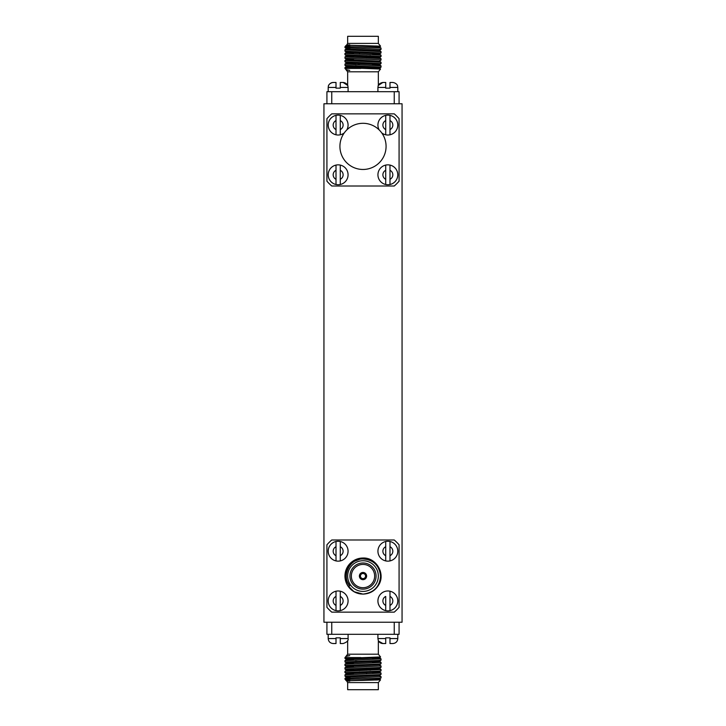 <?xml version="1.0" encoding="UTF-8"?>
<svg xmlns="http://www.w3.org/2000/svg" width="726" height="726" viewBox="0 0 726 726"><rect width="100%" height="100%" fill="white"/><g stroke="black" fill="none" stroke-linecap="round" stroke-linejoin="round"><path stroke-width="1.09" d="M339.922 146.38A23.078 23.078 0 0 1 363 123.302A23.078 23.078 0 0 1 386.078 146.38A23.078 23.078 0 0 1 363 169.467A23.078 23.078 0 0 1 339.922 146.38M349.932 48.025L349.932 49.795L351.357 50.148M345.848 45.665L344.959 46.773L350.967 46.773L345.848 45.665L346.819 45.293M344.959 46.773L344.977 47.626L346.547 48.76L348.734 49.023L379.453 50.53L381.041 49.377L344.959 47.598M381.041 49.377L381.023 48.052L378.627 47.789L350.967 46.773M344.959 51.156L381.041 52.925L381.023 51.61L344.959 49.858L344.959 51.156L346.547 52.308L377.266 53.76L379.453 54.087L372.302 54.604M344.959 54.704L381.041 56.483L381.023 55.158L344.959 53.406L344.959 54.704L346.547 55.857L377.266 57.309L379.453 57.635L372.302 58.153M381.041 60.031L381.023 58.706L378.627 58.434L344.959 56.955L344.959 58.252L346.547 59.414L348.734 59.677L379.453 61.184L381.041 60.031L378.627 59.732L344.959 58.252M344.959 61.81L381.041 63.579L381.023 62.254L344.959 60.512L344.959 61.81L346.547 62.962L377.266 64.414L379.453 64.741L372.302 65.258M344.959 65.358L381.041 67.128L381.023 65.812L344.959 64.06L344.959 65.358L346.547 66.511L377.266 67.963L379.453 68.289L374.199 68.716M340.276 82.465L340.276 87.438L348.09 87.438L347.818 85.822C348.208 86.576 347.146 82.755 343.117 82.465L340.276 82.465L343.117 82.465L347.663 85.423L347.663 71.81L378.337 71.81L380.56 69.043L379.453 68.235M380.56 69.043L344.959 67.609L344.959 68.435L360.876 68.435M378.337 43.406L347.663 43.406L347.663 36.3L378.337 36.3L378.337 43.406L380.56 46.174L376.068 46.437M359.388 576.063A3.612 3.612 0 0 1 363 572.46A3.612 3.612 0 0 1 366.612 576.063A3.612 3.612 0 0 1 363 579.675A3.612 3.612 0 0 1 359.388 576.063M351.357 576.063A11.643 11.643 0 0 1 363 564.42A11.643 11.643 0 0 1 374.643 576.063A11.643 11.643 0 0 1 363 587.715A11.643 11.643 0 0 1 351.357 576.063M349.932 576.063A13.068 13.068 0 0 1 363 562.995A13.068 13.068 0 0 1 376.068 576.063A13.068 13.068 0 0 1 363 589.131A13.068 13.068 0 0 1 349.932 576.063M360.876 593.977A18.041 18.041 0 0 1 344.959 576.063C346.03 587.025 352.046 593.033 363 594.104C369.806 593.859 375.006 590.855 378.627 585.083C385.824 573.839 376.34 557.414 363 558.022L350.967 562.623C344.596 570.436 344.188 578.177 349.741 585.846C341.338 576.117 349.433 558.521 363 558.956C373.454 559.764 379.308 565.472 380.56 576.063C379.725 586.789 373.872 592.788 363 594.077C369.806 593.859 375.006 590.855 378.627 585.083C385.824 573.839 376.34 557.414 363 558.022L350.967 562.623L363 558.022C358.544 558.04 354.533 559.574 350.967 562.623A18.041 18.041 0 0 0 344.959 576.063C346.03 587.025 352.046 593.033 363 594.104C369.806 593.859 375.006 590.855 378.627 585.083C385.824 573.839 376.34 557.414 363 558.022C376.34 557.414 385.824 573.839 378.627 585.083C375.006 590.855 369.806 593.859 363 594.104C369.806 593.859 375.006 590.855 378.627 585.083C385.824 573.839 376.34 557.414 363 558.022C376.34 557.414 385.824 573.839 378.627 585.083C375.006 590.855 369.806 593.859 363 594.104L360.876 593.977M344.959 576.063C346.03 587.025 352.046 593.033 363 594.104C352.046 593.033 346.03 587.025 344.959 576.063M347.373 585.083L353.979 591.69L363 594.104M359.434 576.635L360.504 576.635A2.559 2.559 0 0 1 363 573.513A2.559 2.559 0 0 1 365.496 576.635L366.566 576.635M363 591.409A15.337 15.337 0 0 1 347.663 576.063A15.337 15.337 0 0 1 363 560.726A15.337 15.337 0 0 1 378.337 576.063A15.337 15.337 0 0 1 363 591.409M359.434 671.813L359.434 672.948M349.932 677.975L349.932 676.205L351.357 675.852M349.932 676.205L363 676.205M381.041 676.623L381.023 677.948L378.627 678.211L350.967 679.227L345.848 680.335L344.977 678.374L346.547 677.24L348.734 676.977L379.453 675.47L381.041 676.623L344.959 678.402M344.959 676.142L344.959 674.844L381.041 673.075L381.023 674.39L378.627 674.663L344.959 676.142L349.932 676.568M344.959 672.594L344.959 671.296L381.041 669.517L381.023 670.842L378.627 671.114L344.959 672.594L353.698 673.174M344.959 669.045L344.959 667.748L381.041 665.969L381.023 667.294L378.627 667.566L344.959 669.045L353.698 669.626M344.959 665.488L344.959 664.19L381.041 662.421L381.023 663.745L378.627 664.009L344.959 665.488L353.698 666.069M344.959 661.94L344.959 660.642L381.041 658.872L381.023 660.188L378.627 660.46L344.959 661.94L353.698 662.52M359.388 661.422L355.504 661.295M347.663 640.577L347.663 654.19L378.337 654.19L380.551 656.976L379.453 657.765L374.135 657.275M380.56 656.957L344.959 658.391L353.698 658.972M344.959 658.391L344.959 657.565L360.876 657.565M378.337 682.594L378.337 689.7L347.663 689.7L347.663 682.594L378.337 682.594L380.551 679.808L376.068 679.563M389.989 643.535L392.83 643.535L389.989 643.535L389.989 638.562L389.989 643.535L392.83 643.535C395.851 643.245 397.503 641.584 397.803 638.562L389.989 638.562L389.989 637.855L385.724 637.855L385.724 638.562L377.91 638.562L377.91 634.306M366.566 668.047L366.566 670.298M366.566 672.712L366.566 673.855M344.959 657.565L346.547 655.932L349.741 655.605L346.547 655.995M366.612 670.034L370.496 670.171M345.848 680.335L346.81 680.716M347.663 682.594L346.547 680.797L377.266 679.345L379.453 679.019L376.068 678.683M349.932 677.639L346.547 677.24M353.698 674.263L346.547 673.746L348.734 673.429L379.453 671.977L372.302 671.396M353.698 670.715L346.547 670.143L377.266 668.691L379.453 668.365L372.302 667.847M353.698 667.167L346.547 666.649L348.734 666.323L379.453 664.816L381.041 665.969M353.698 663.609L346.547 663.092L348.734 662.774L379.453 661.322L372.302 660.742M353.698 660.061L346.547 659.544L344.977 658.418M344.959 660.642L346.547 659.489L348.734 659.217L379.453 657.765M345.921 656.386L349.741 655.605M349.741 681.179C343.18 680.924 347.6 680.661 363 680.389L380.56 679.826L379.453 679.019M344.959 674.844L346.547 673.692M381.041 673.075L372.302 672.494M344.959 671.296L346.547 670.143M381.041 669.517L366.612 668.746M344.959 667.748L346.547 666.586M344.959 664.19L346.547 663.038M381.041 662.421L372.302 661.84M381.041 658.872L372.302 658.282M331.755 622.227L331.755 634.306L394.245 634.306L394.245 622.227M399.082 622.227L399.082 634.306L394.245 634.306M331.755 634.306L326.918 634.306L326.918 622.227M344.959 679.227L350.967 679.227M328.197 634.306L328.197 638.562L336.011 638.562L336.011 637.855L340.276 637.855L340.276 638.562L348.09 638.562L348.09 634.306M336.011 638.562L336.011 643.535L333.17 643.535L336.011 643.535M340.276 643.535L343.117 643.535L340.276 643.535L343.117 643.535L340.276 643.535L340.276 638.562M385.724 643.535L382.883 643.535L385.724 643.535L382.883 643.535L385.724 643.535L385.724 638.562M323.941 622.227L323.941 103.773L402.059 103.773L402.059 622.227L323.941 622.227M331.755 186.01L394.245 186.01A47.725 47.725 0 0 0 399.082 181.182L399.082 118.692A47.725 47.725 0 0 0 394.245 113.855L331.755 113.855A47.725 47.725 0 0 0 326.918 118.692L326.918 181.182A47.725 47.725 0 0 0 331.755 186.01M340.276 165.083A9.946 9.946 0 0 0 328.197 174.794A9.946 9.946 0 0 0 340.276 184.504A9.946 9.946 0 0 0 340.276 165.083L340.276 184.504A9.946 9.946 0 0 0 340.276 165.083L340.276 170.301A4.973 4.973 0 0 1 340.276 179.286L340.276 184.504M336.011 184.504L336.011 165.083A9.946 9.946 0 0 0 336.011 184.504L336.011 179.286A4.973 4.973 0 0 1 336.011 170.301L336.011 165.083M387.856 184.74A9.946 9.946 0 0 1 385.724 165.083A9.946 9.946 0 0 1 397.803 174.794A9.946 9.946 0 0 1 387.856 184.74M385.724 165.083L385.724 184.504A9.946 9.946 0 0 1 385.724 165.083L385.724 170.301A4.973 4.973 0 0 0 385.724 179.286M389.989 184.504L389.989 165.083A9.946 9.946 0 0 1 389.989 184.504L389.989 179.286A4.973 4.973 0 0 0 389.989 170.301M340.276 115.361L340.276 120.589L340.276 115.361A9.946 9.946 0 0 1 346.828 129.909A9.946 9.946 0 0 0 336.011 115.361A9.946 9.946 0 0 0 338.144 135.018A9.946 9.946 0 0 0 344.251 132.922A9.946 9.946 0 0 1 340.276 134.791L340.276 129.573L340.276 134.791M336.011 134.791L336.011 115.361A9.946 9.946 0 0 0 336.011 134.791L336.011 129.573A4.973 4.973 0 0 1 336.011 120.589L336.011 115.361M340.276 120.589L340.276 129.573A4.973 4.973 0 0 0 340.276 120.589M385.724 115.361L385.724 120.589L385.724 115.361A9.946 9.946 0 0 0 379.172 129.909A9.946 9.946 0 0 1 389.989 115.361A9.946 9.946 0 0 1 387.856 135.018A9.946 9.946 0 0 1 381.749 132.922A9.946 9.946 0 0 0 385.724 134.791L385.724 129.573A4.973 4.973 0 0 1 385.724 120.589L385.724 129.573M389.989 134.791L389.989 115.361A9.946 9.946 0 0 1 389.989 134.791L389.989 129.573A4.973 4.973 0 0 0 389.989 120.589M360.504 576.635L359.924 576.635A3.122 3.122 0 0 0 366.076 576.635L365.496 576.635A2.559 2.559 0 0 1 360.504 576.635M360.504 575.5L359.924 575.5A3.122 3.122 0 0 1 366.076 575.5L365.496 575.5M359.434 575.5L359.924 575.5M366.076 575.5L366.566 575.5M331.755 539.99L394.245 539.99A47.725 47.725 0 0 1 399.082 544.818L399.082 607.308A47.725 47.725 0 0 1 394.245 612.145L331.755 612.145A47.725 47.725 0 0 1 326.918 607.308L326.918 544.818A47.725 47.725 0 0 1 331.755 539.99M385.724 610.639A9.946 9.946 0 0 1 385.724 591.209A9.946 9.946 0 0 0 387.856 610.865A9.946 9.946 0 0 0 389.989 591.209A9.946 9.946 0 0 0 377.91 600.919A9.946 9.946 0 0 0 385.724 610.639L385.724 596.427A4.973 4.973 0 0 0 385.724 605.411L385.724 610.639M338.144 541.26A9.946 9.946 0 0 1 340.276 560.917A9.946 9.946 0 0 1 328.197 551.206A9.946 9.946 0 0 1 338.144 541.26M340.276 560.917L340.276 541.496A9.946 9.946 0 0 1 340.276 560.917L340.276 555.699A4.973 4.973 0 0 0 340.276 546.714M336.011 541.496L336.011 560.917A9.946 9.946 0 0 1 336.011 541.496L336.011 546.714A4.973 4.973 0 0 0 336.011 555.699M385.724 560.917A9.946 9.946 0 0 0 397.803 551.206A9.946 9.946 0 0 0 385.724 541.496A9.946 9.946 0 0 0 385.724 560.917L385.724 541.496A9.946 9.946 0 0 0 385.724 560.917L385.724 555.699A4.973 4.973 0 0 1 385.724 546.714L385.724 541.496M389.989 541.496L389.989 560.917A9.946 9.946 0 0 0 389.989 541.496L389.989 546.714A4.973 4.973 0 0 1 389.989 555.699L389.989 560.917M338.144 590.982A9.946 9.946 0 0 1 340.276 610.639A9.946 9.946 0 0 1 328.197 600.919A9.946 9.946 0 0 1 338.144 590.982M340.276 610.639L340.276 591.209A9.946 9.946 0 0 1 340.276 610.639L340.276 605.411A4.973 4.973 0 0 0 340.276 596.427M336.011 591.209L336.011 610.639A9.946 9.946 0 0 1 336.011 591.209L336.011 596.427A4.973 4.973 0 0 0 336.011 605.411M389.989 591.209L389.989 610.639A9.946 9.946 0 0 0 389.989 591.209L389.989 596.427A4.973 4.973 0 0 1 389.989 605.411L389.989 610.639M359.434 54.187L359.434 53.052M366.566 57.953L366.566 55.702M344.959 67.609L353.698 67.028M344.959 64.06L359.388 63.28M344.959 60.512L353.698 59.931M344.959 56.955L353.698 56.374M366.612 55.966L370.496 55.829M344.959 53.406L353.698 52.826M344.959 49.858L349.932 49.432M347.663 43.406L346.547 45.203L377.266 46.655L379.453 46.981L376.068 47.317M349.932 48.361L346.547 48.76M353.698 51.737L346.547 52.308M353.698 55.285L346.547 55.857M353.698 58.833L346.547 59.414M353.698 62.391L346.547 62.962M353.698 65.939L346.547 66.456L344.977 67.582M344.959 68.435L346.547 70.068L349.741 70.395L346.547 70.005M349.741 44.821C343.189 45.085 347.609 45.348 363 45.611L380.56 46.174L379.453 46.981M381.041 52.925L372.302 53.506M381.041 56.483L366.612 57.254M381.041 63.579L372.302 64.16M359.388 64.578L355.504 64.705M381.041 67.128L372.302 67.718M345.921 69.614L349.741 70.395M331.755 103.773L331.755 91.694L394.245 91.694L394.245 103.773M399.082 103.773L399.082 91.694L394.245 91.694M331.755 91.694L326.918 91.694L326.918 103.773M349.932 49.795L363 49.795M340.276 87.438L340.276 88.145L336.011 88.145L336.011 82.465L336.011 87.438L328.197 87.438L328.197 91.694M336.011 82.465L333.17 82.465L336.011 82.465M397.803 91.694L397.803 87.438L389.989 87.438L389.989 88.145L385.724 88.145L385.724 87.438L377.91 87.438L377.91 91.694M389.989 87.438L389.989 82.465L392.83 82.465L389.989 82.465M385.724 82.465L382.883 82.465L385.724 82.465L385.724 87.438M381.023 660.188L379.453 661.322M344.977 661.967L346.547 663.092M381.023 663.745L379.453 664.871M344.977 665.515L346.547 666.649M381.023 667.294L379.453 668.419M344.977 669.073L346.547 670.198M381.023 670.842L379.453 671.977M344.977 672.621L346.547 673.746M381.023 674.39L379.453 675.525M344.977 676.169L346.547 677.304M381.023 677.948L379.453 679.073M345.921 680.398L346.547 680.852M379.453 671.913L381.023 673.047M379.453 668.365L381.023 669.49M379.453 661.259L381.023 662.393M379.453 657.711L381.023 658.845M366.612 670.298L366.612 668.047M376.068 680.08L376.068 679.409M347.663 654.19L346.347 655.823M378.337 654.19L378.337 640.577M328.197 638.562C328.497 641.584 330.149 643.245 333.17 643.535C330.149 643.245 328.497 641.584 328.197 638.562M348.09 638.562C348.616 640.586 346.955 642.247 343.117 643.535M392.83 643.535C395.851 643.245 397.503 641.584 397.803 638.562L397.803 634.306M377.91 638.562L378.31 640.504C379.226 642.428 380.751 643.445 382.883 643.535L378.654 641.167M381.023 65.812L379.453 64.678M344.977 64.033L346.547 62.908M381.023 62.254L379.453 61.129M344.977 60.485L346.547 59.351M381.023 58.706L379.453 57.581M344.977 56.927L346.547 55.802M381.023 55.158L379.453 54.023M344.977 53.379L346.547 52.254M381.023 51.61L379.453 50.475M344.977 49.831L346.547 48.696M381.023 48.052L379.453 46.927M345.921 45.602L346.547 45.148M379.453 54.087L381.023 52.953M379.453 57.635L381.023 56.51M379.453 64.741L381.023 63.607M379.453 68.289L381.023 67.155M366.612 55.702L366.612 57.953M376.068 45.919L376.068 46.591M347.663 71.81L346.338 70.168M378.337 71.81L378.337 85.423L382.883 82.465C378.201 83.254 377.974 86.603 378.182 85.822L377.91 87.438M348.09 87.438L348.09 91.694M328.197 87.438L328.37 86.158C328.025 86.512 329.314 82.628 333.17 82.465C328.488 83.254 328.261 86.603 328.47 85.822L328.197 87.438M397.803 87.438L397.53 85.822C397.739 86.603 397.512 83.254 392.83 82.465C397.512 83.254 397.739 86.603 397.53 85.822L397.803 87.438"/></g></svg>

